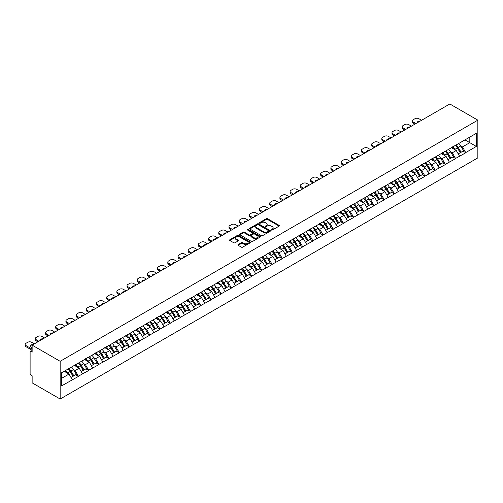 <?xml version="1.0" encoding="UTF-8"?>
<svg xmlns="http://www.w3.org/2000/svg" width="503" height="503" viewBox="0 0 503 503"><rect width="100%" height="100%" fill="white"/><g stroke="black" fill="none" stroke-linecap="round" stroke-linejoin="round"><path stroke-width="0.75" d="M271.406 230.053A0.635 0.365 0 0 0 272.305 230.053L279.121 226.117A0.905 0.522 0 0 0 279.385 225.746A0.905 0.522 0 0 0 279.121 225.375L267.577 218.711A0.905 0.522 0 0 0 266.294 218.711L259.479 222.647A0.635 0.365 0 0 0 260.378 223.162L261.258 222.653A2.905 1.672 0 0 1 265.364 222.653L266.326 223.213A2.905 1.672 0 0 1 267.175 224.395A2.905 1.672 0 0 1 266.326 225.583L265.446 226.092A0.635 0.365 0 0 0 266.345 226.608L267.225 226.099A2.905 1.672 0 0 1 271.324 226.099L272.286 226.652A2.905 1.672 0 0 1 273.142 227.84A2.905 1.672 0 0 1 272.286 229.022L271.406 229.531A0.635 0.365 0 0 0 271.406 230.053L271.406 229.531M238.145 244.552A0.905 0.522 0 0 0 237.881 244.923A0.905 0.522 0 0 0 238.145 245.294L241.383 247.162A0.905 0.522 0 0 0 242.666 247.162L250.23 242.792A0.905 0.522 0 0 0 250.494 242.427A0.905 0.522 0 0 0 250.23 242.056L238.692 235.391A0.905 0.522 0 0 0 237.41 235.391L229.84 239.761A0.905 0.522 0 0 0 229.575 240.132A0.905 0.522 0 0 0 229.84 240.497L233.75 242.76A0.905 0.522 0 0 0 235.033 242.76L238.271 240.887A0.905 0.522 0 0 0 238.541 240.516A0.905 0.522 0 0 0 238.271 240.145L236.335 239.026A2.427 1.402 0 0 1 235.624 238.038A2.427 1.402 0 0 1 237.12 236.743A2.427 1.402 0 0 1 239.761 237.045L247.363 241.434A2.427 1.402 0 0 1 248.073 242.427A2.427 1.402 0 0 1 246.577 243.716A2.427 1.402 0 0 1 243.93 243.414L242.666 242.685A0.905 0.522 0 0 0 241.383 242.685L238.145 244.552L238.145 245.294M32.135 345.127L449.827 103.976L477.85 120.154L60.159 361.305L32.135 345.127L32.135 352.182L31.092 351.578A1.383 0.799 -120 0 0 30.4 351.509A1.383 0.799 -120 0 0 30.111 352.144L30.111 373.49A1.383 0.799 -120 0 0 31.092 375.188L32.135 375.791L32.135 382.846L60.159 399.024L60.159 361.305M261.327 235.649A0.905 0.522 0 0 0 262.61 235.649L270.174 231.279A0.905 0.522 0 0 0 270.438 230.908A0.905 0.522 0 0 0 270.174 230.544L258.63 223.879A0.905 0.522 0 0 0 257.347 223.879L249.784 228.249A0.905 0.522 0 0 0 249.519 228.614A0.905 0.522 0 0 0 249.784 228.984L261.327 235.649M247.822 230.185A0.635 0.365 0 0 1 248.469 230.28L248.469 229.525L260.202 236.297A0.905 0.522 0 0 1 260.466 236.668A0.905 0.522 0 0 1 260.202 237.039L252.638 241.409A0.905 0.522 0 0 1 251.355 241.409L239.812 234.744L239.812 234.002A0.905 0.522 0 0 0 239.547 234.373A0.905 0.522 0 0 0 239.812 234.744M239.812 234.002L243.05 232.135A0.905 0.522 0 0 1 244.332 232.135L249.01 234.838A0.905 0.522 0 0 0 250.293 234.838L252.443 233.593A0.905 0.522 0 0 0 252.707 233.222A0.905 0.522 0 0 0 252.443 232.858L247.57 230.041A0.635 0.365 0 0 1 248.469 229.525M60.159 399.024L477.85 157.873L477.85 120.154M68.175 368.976A6.187 3.571 -120 0 1 70.294 371.453L73.18 376.219L75.695 374.766L78.481 376.376L75.217 370.491L73.407 369.447M78.481 376.376L61.662 385.858L61.662 372.736L476.347 133.32L476.347 146.442L465.734 152.572L462.464 146.914L460.654 145.87M455.422 145.398A6.187 3.571 -120 0 1 457.541 147.876L460.427 152.642L462.942 151.189L465.734 152.572M465.734 152.799L455.542 158.458L452.272 152.799L450.468 151.755M445.23 151.284A6.187 3.571 -120 0 1 447.349 153.761L450.235 158.527L452.75 157.074L455.542 158.458M455.542 158.684L445.35 164.343L442.087 158.684L440.276 157.64M435.038 157.169A6.187 3.571 -120 0 1 437.164 159.646L440.043 164.406L442.558 162.953L445.35 164.343M445.35 164.569L435.158 170.221L431.895 164.569L430.084 163.519M424.853 163.047A6.187 3.571 -120 0 1 426.972 165.531L429.858 170.291L432.373 168.838L435.158 170.221M435.158 170.448L424.972 176.107L421.703 170.448L419.892 169.404M414.661 168.933A6.187 3.571 -120 0 1 416.78 171.41L419.665 176.176L422.18 174.723L424.972 176.107M424.972 176.333L414.78 181.992L411.511 176.333L409.7 175.289M404.469 174.818A6.187 3.571 -120 0 1 406.587 177.295L409.473 182.061L411.988 180.608L414.78 181.992M414.78 182.218L404.588 187.877L401.319 182.218L399.514 181.174M394.277 180.703A6.187 3.571 -120 0 1 396.395 183.18L399.281 187.94L401.796 186.487L404.588 187.877M404.588 188.103L394.396 193.756L391.133 188.103L389.322 187.053M384.091 186.588A6.187 3.571 -120 0 1 386.21 189.065L389.089 193.825L391.604 192.372L394.396 193.756M394.396 193.982L384.204 199.641L380.941 193.982L379.13 192.938M373.899 192.467A6.187 3.571 -120 0 1 376.018 194.944L378.904 199.71L381.419 198.257L384.204 199.641M384.204 199.867L374.018 205.526L370.749 199.867L368.938 198.823M363.707 198.352A6.187 3.571 -120 0 1 365.826 200.829L368.712 205.595L371.227 204.143L374.018 205.526M374.018 205.752L363.826 211.411L360.557 205.752L358.746 204.708M353.515 204.237A6.187 3.571 -120 0 1 355.634 206.714L358.52 211.474L361.035 210.021L363.826 211.411M363.826 211.637L353.634 217.29L350.365 211.637L348.56 210.587M343.323 210.122A6.187 3.571 -120 0 1 345.442 212.599L348.328 217.359L350.843 215.906L353.634 217.29M353.634 217.516L343.442 223.175L340.179 217.516L338.368 216.472M333.137 216.001A6.187 3.571 -120 0 1 335.256 218.478L338.135 223.244L340.65 221.792L343.442 223.175M343.442 223.401L333.25 229.06L329.987 223.401L328.176 222.357M322.945 221.886A6.187 3.571 -120 0 1 325.064 224.363L327.95 229.129L330.465 227.677L333.25 229.06M333.25 229.286L323.064 234.945L319.795 229.286L317.984 228.243M312.753 227.771A6.187 3.571 -120 0 1 314.872 230.248L317.758 235.008L320.273 233.555L323.064 234.945M323.064 235.171L312.872 240.824L309.603 235.171L307.792 234.128M302.561 233.656A6.187 3.571 -120 0 1 304.68 236.133L307.566 240.893L310.081 239.441L312.872 240.824M312.872 241.05L302.68 246.709L299.411 241.05L297.606 240.006M292.369 239.535A6.187 3.571 -120 0 1 294.488 242.012L297.374 246.778L299.889 245.326L302.68 246.709M302.68 246.935L292.488 252.594L289.225 246.935L287.414 245.892M282.183 245.42A6.187 3.571 -120 0 1 284.302 247.897L287.182 252.663L289.697 251.211L292.488 252.594M292.488 252.82L282.296 258.479L279.033 252.82L277.222 251.777M271.991 251.305A6.187 3.571 -120 0 1 274.11 253.782L276.996 258.542L279.511 257.09L282.296 258.479M282.296 258.705L272.11 264.358L268.841 258.705L267.03 257.662M261.799 257.19A6.187 3.571 -120 0 1 263.918 259.667L266.804 264.427L269.319 262.975L272.11 264.358M272.11 264.584L261.918 270.243L258.649 264.584L256.838 263.541M251.607 263.069A6.187 3.571 -120 0 1 253.726 265.546L256.612 270.312L259.127 268.86L261.918 270.243M261.918 270.469L251.726 276.128L248.457 270.469L246.652 269.426M241.415 268.954A6.187 3.571 -120 0 1 243.534 271.431L246.42 276.197L248.935 274.745L251.726 276.128M251.726 276.354L241.534 282.013L238.271 276.354L236.46 275.311M231.229 274.839A6.187 3.571 -120 0 1 233.348 277.316L236.228 282.076L238.743 280.63L241.534 282.013M241.534 282.24L231.342 287.898L228.079 282.24L226.268 281.196M221.037 280.724A6.187 3.571 -120 0 1 223.156 283.202L226.042 287.961L228.557 286.509L231.342 287.898M231.342 288.125L221.157 293.777L217.887 288.125L216.076 287.075M210.845 286.603A6.187 3.571 -120 0 1 212.964 289.08L215.85 293.846L218.365 292.394L221.157 293.777M221.157 294.004L210.964 299.662L207.695 294.004L205.89 292.96M200.653 292.488A6.187 3.571 -120 0 1 202.772 294.965L205.658 299.731L208.173 298.279L210.964 299.662M210.964 299.889L200.772 305.547L197.509 299.889L195.698 298.845M190.461 298.373A6.187 3.571 -120 0 1 192.58 300.851L195.466 305.617L197.981 304.164L200.772 305.547M200.772 305.774L190.58 311.432L187.317 305.774L185.506 304.73M180.275 304.258A6.187 3.571 -120 0 1 182.394 306.736L185.274 311.495L187.789 310.043L190.58 311.432M190.58 311.659L180.388 317.311L177.125 311.659L175.314 310.609M170.083 310.137A6.187 3.571 -120 0 1 172.202 312.615L175.088 317.38L177.603 315.928L180.388 317.311M180.388 317.538L170.203 323.196L166.933 317.538L165.122 316.494M159.891 316.022A6.187 3.571 -120 0 1 162.01 318.5L164.896 323.266L167.411 321.813L170.203 323.196M170.203 323.423L160.011 329.081L156.741 323.423L154.937 322.379M149.699 321.907A6.187 3.571 -120 0 1 151.818 324.385L154.704 329.151L157.219 327.698L160.011 329.081M160.011 329.308L149.819 334.967L146.555 329.308L144.745 328.264M139.507 327.793A6.187 3.571 -120 0 1 141.626 330.27L144.512 335.029L147.027 333.577L149.819 334.967M149.819 335.193L139.627 340.845L136.363 335.193L134.553 334.143M129.321 333.671A6.187 3.571 -120 0 1 131.44 336.155L134.32 340.915L136.835 339.462L139.627 340.845M139.627 341.072L129.434 346.73L126.171 341.072L124.36 340.028M119.129 339.556A6.187 3.571 -120 0 1 121.248 342.034L124.134 346.8L126.649 345.347L129.434 346.73M129.434 346.957L119.249 352.616L115.979 346.957L114.168 345.913M108.937 345.442A6.187 3.571 -120 0 1 111.056 347.919L113.942 352.685L116.457 351.232L119.249 352.616M119.249 352.842L109.057 358.501L105.787 352.842L103.983 351.798M98.745 351.327A6.187 3.571 -120 0 1 100.864 353.804L103.75 358.564L106.265 357.111L109.057 358.501M109.057 358.727L98.865 364.379L95.601 358.727L93.791 357.677M88.553 357.212A6.187 3.571 -120 0 1 90.672 359.689L93.558 364.449L96.073 362.996L98.865 364.379M98.865 364.606L88.673 370.265L85.409 364.606L83.599 363.562M78.367 363.091A6.187 3.571 -120 0 1 80.486 365.568L83.366 370.334L85.881 368.881L88.673 370.265M88.673 370.491L78.481 376.15M75.022 364.794L78.481 363.021M75.217 370.491L79.204 368.19L74.174 365.285M82.467 373.848L79.204 368.19M85.214 358.916L88.673 357.143M85.409 364.606L89.396 362.305L84.359 359.406M92.659 367.963L89.396 362.305M95.4 353.031L98.865 351.257M95.601 358.727L99.581 356.426L94.551 353.521M102.851 362.078L99.581 356.426M105.592 347.145L109.057 345.372M105.787 352.842L109.773 350.541L104.743 347.636M113.043 356.199L109.773 350.541M115.784 341.26L119.249 339.487M115.979 346.957L119.966 344.656L114.936 341.751M123.229 350.314L119.966 344.656M125.976 335.382L129.434 333.608M126.171 341.072L130.158 338.77L125.128 335.872M133.421 344.429L130.158 338.77M136.168 329.496L139.627 327.723M136.363 335.193L140.35 332.892L135.313 329.987M143.613 338.544L140.35 332.892M146.354 323.611L149.819 321.838M146.555 329.308L150.535 327.007L145.505 324.102M153.805 332.665L150.535 327.007M156.546 317.726L160.011 315.953M156.741 323.423L160.727 321.121L155.697 318.217M163.997 326.78L160.727 321.121M166.738 311.847L170.203 310.074M166.933 317.538L170.919 315.236L165.889 312.332M174.183 320.895L170.919 315.236M176.93 305.962L180.388 304.189M177.125 311.659L181.111 309.358L176.081 306.453M184.375 315.01L181.111 309.358M187.122 300.077L190.58 298.304M187.317 305.774L191.297 303.472L186.267 300.568M194.567 309.131L191.297 303.472M197.308 294.192L200.772 292.419M197.509 299.889L201.489 297.587L196.459 294.683M204.759 303.246L201.489 297.587M207.5 288.307L210.964 286.54M207.695 294.004L211.681 291.702L206.651 288.797M214.951 297.361L211.681 291.702M217.692 282.428L221.157 280.655M217.887 288.125L221.873 285.823L216.843 282.919M225.137 291.476L221.873 285.823M227.884 276.543L231.342 274.77M228.079 282.24L232.065 279.938L227.035 277.034M235.329 285.597L232.065 279.938M238.076 270.658L241.534 268.885M238.271 276.354L242.251 274.053L237.221 271.148M245.521 279.712L242.251 274.053M248.262 264.773L251.726 263.006M248.457 270.469L252.443 268.168L247.413 265.263M255.713 273.827L252.443 268.168M258.454 258.894L261.918 257.121M258.649 264.584L262.635 262.289L257.605 259.385M265.905 267.942L262.635 262.289M268.646 253.009L272.11 251.236M268.841 258.705L272.827 256.404L267.797 253.499M276.09 262.063L272.827 256.404M278.838 247.124L282.296 245.351M279.033 252.82L283.019 250.519L277.989 247.614M286.282 256.178L283.019 250.519M289.03 241.239L292.488 239.466M289.225 246.935L293.205 244.634L288.175 241.729M296.474 250.293L293.205 244.634M299.216 235.36L302.68 233.587M299.411 241.05L303.397 238.755L298.367 235.85M306.667 244.408L303.397 238.755M309.408 229.475L312.872 227.702M309.603 235.171L313.589 232.87L308.559 229.965M316.859 238.529L313.589 232.87M319.6 223.59L323.064 221.817M319.795 229.286L323.781 226.985L318.751 224.08M327.044 232.644L323.781 226.985M329.792 217.705L333.25 215.932M329.987 223.401L333.973 221.1L328.943 218.195M337.236 226.759L333.973 221.1M339.978 211.826L343.442 210.053M340.179 217.516L344.159 215.215L339.129 212.316M347.428 220.874L344.159 215.215M350.17 205.941L353.634 204.168M350.365 211.637L354.351 209.336L349.321 206.431M357.62 214.995L354.351 209.336M360.362 200.056L363.826 198.283M360.557 205.752L364.543 203.451L359.513 200.546M367.812 209.11L364.543 203.451M370.554 194.171L374.018 192.398M370.749 199.867L374.735 197.566L369.705 194.661M377.998 203.225L374.735 197.566M380.746 188.292L384.204 186.519M380.941 193.982L384.927 191.681L379.897 188.782M388.19 197.339L384.927 191.681M390.932 182.407L394.396 180.634M391.133 188.103L395.113 185.802L390.083 182.897M398.382 191.454L395.113 185.802M401.124 176.522L404.588 174.748M401.319 182.218L405.305 179.917L400.275 177.012M408.574 185.576L405.305 179.917M411.316 170.636L414.78 168.863M411.511 176.333L415.497 174.032L410.467 171.127M418.76 179.69L415.497 174.032M421.508 164.758L424.972 162.985M421.703 170.448L425.689 168.147L420.659 165.248M428.952 173.805L425.689 168.147M431.7 158.873L435.158 157.099M431.895 164.569L435.881 162.268L430.851 159.363M439.144 167.92L435.881 162.268M441.885 152.987L445.35 151.214M442.087 158.684L446.067 156.383L441.037 153.478M449.336 162.041L446.067 156.383M452.078 147.102L455.542 145.329M452.272 152.799L456.259 150.498L451.229 147.593M459.528 156.156L456.259 150.498M462.27 141.224L465.734 139.45M462.464 146.914L469.815 142.67L469.815 137.093L476.347 133.32M464.979 139.884L476.347 146.442M61.662 378.319L69.012 374.075L64.177 371.283M72.275 379.734L69.012 374.075M457.397 147.989L457.724 148.178M447.211 153.874L447.532 154.056M437.019 159.753L437.34 159.941M426.827 165.638L427.148 165.827M416.635 171.523L416.962 171.712M406.443 177.408L406.77 177.59M396.257 183.287L396.578 183.476M386.065 189.172L386.386 189.361M375.873 195.057L376.194 195.246M365.681 200.942L366.008 201.125M355.489 206.821L355.816 207.01M345.303 212.706L345.624 212.895M335.111 218.591L335.432 218.78M324.919 224.476L325.24 224.659M314.727 230.355L315.054 230.544M304.535 236.24L304.862 236.429M294.349 242.125L294.67 242.314M284.157 248.01L284.478 248.193M273.965 253.896L274.286 254.078M263.773 259.774L264.1 259.963M253.581 265.659L253.908 265.848M243.395 271.545L243.716 271.727M233.203 277.43L233.524 277.612M223.011 283.308L223.332 283.497M212.819 289.194L213.146 289.382M202.627 295.079L202.954 295.267M192.442 300.964L192.762 301.146M182.249 306.843L182.57 307.031M172.057 312.728L172.378 312.916M161.865 318.613L162.192 318.801M151.673 324.498L152 324.68M141.488 330.377L141.808 330.565M131.296 336.262L131.616 336.45M121.104 342.147L121.424 342.336M110.912 348.032L111.238 348.214M100.719 353.911L101.046 354.099M90.534 359.796L90.854 359.985M80.342 365.681L80.662 365.87M70.15 371.566L70.47 371.748M271.664 230.141L272.286 229.777A2.905 1.672 0 0 0 273.142 228.595L273.142 227.84M267.175 224.395L267.175 225.149A2.905 1.672 0 0 1 266.326 226.337L265.697 226.696M279.108 226.124L267.577 219.465A0.905 0.522 0 0 0 266.294 219.465L259.737 223.257M270.174 230.544L270.174 231.279L258.63 224.634A0.905 0.522 0 0 0 257.347 224.634L249.796 228.991M268.571 231.173A0.635 0.365 0 0 0 268.571 230.651L258.441 224.803A0.635 0.365 0 0 0 257.542 224.803L256.612 225.338A2.905 1.672 0 0 0 255.763 226.526A2.905 1.672 0 0 0 256.612 227.708L263.534 231.707A2.905 1.672 0 0 0 267.64 231.707L268.571 231.173L268.571 231.927A0.635 0.365 0 0 0 268.759 231.663L268.759 230.908M255.763 226.526L255.763 227.281A2.905 1.672 0 0 0 256.612 228.463L256.612 227.708M268.571 231.927L267.64 232.461A2.905 1.672 0 0 1 263.534 232.461L256.612 228.463M239.824 234.75L243.05 232.889L243.05 232.135M252.707 233.222L252.707 233.977A0.905 0.522 0 0 1 252.443 234.348L250.293 235.593A0.905 0.522 0 0 1 249.01 235.593L244.332 232.889A0.905 0.522 0 0 0 243.05 232.889M248.469 230.28L260.189 237.045M253.87 237.642A2.427 1.402 0 0 0 256.511 237.944A2.427 1.402 0 0 0 258.014 236.649A2.427 1.402 0 0 0 257.303 235.662L254.625 234.115A0.905 0.522 0 0 0 253.342 234.115L251.192 235.354A0.905 0.522 0 0 0 250.928 235.725A0.905 0.522 0 0 0 251.192 236.096L253.87 237.642L253.87 238.397A2.427 1.402 0 0 0 256.511 238.699A2.427 1.402 0 0 0 258.014 237.403L258.014 236.649M250.928 235.725L250.928 236.479A0.905 0.522 0 0 0 251.192 236.85L251.192 236.096M253.87 238.397L251.192 236.85M248.073 242.427L248.073 243.182A2.427 1.402 0 0 1 246.577 244.471A2.427 1.402 0 0 1 243.93 244.169L242.666 243.439A0.905 0.522 0 0 0 241.383 243.439L238.158 245.301M235.624 238.038L235.624 238.793A2.427 1.402 0 0 0 236.335 239.78L236.335 239.026M238.259 240.893L236.335 239.78M250.217 242.804L238.692 236.146A0.905 0.522 0 0 0 237.41 236.146L229.852 240.509L229.84 239.761M421.602 120.267L418.892 118.702A2.773 1.597 0 0 0 414.975 118.702L413.208 119.72A2.773 1.597 0 0 0 412.397 120.852A2.773 1.597 0 0 0 413.208 121.984L413.208 123.116L414.944 124.115M413.208 123.116A2.773 1.597 180 0 1 412.397 121.984L412.397 120.852M413.208 121.984L415.924 123.549M417.446 122.669A2.169 1.251 180 0 1 417.377 122.361A2.169 1.251 180 0 1 420.08 121.148M458.736 143.487A7.576 4.376 60 0 1 460.723 145.983L458.208 147.436A7.576 4.376 -120 0 0 456.221 144.939M458.208 147.436L461.094 152.195L463.609 150.743L460.723 145.983M460.427 152.642L461.094 152.195M462.942 151.189L463.609 150.743M451.895 147.209A6.187 3.571 60 0 1 453.599 148.963M452.857 146.882A7.576 4.376 60 0 1 454.844 149.378L455.127 149.844M458.227 153.912L460.245 152.686L457.359 147.926A7.576 4.376 -120 0 0 455.372 145.43M460.245 152.686L458.202 153.868M411.416 126.152L408.7 124.587A2.773 1.597 0 0 0 404.783 124.587L403.022 125.605A2.773 1.597 0 0 0 402.205 126.737A2.773 1.597 0 0 0 403.022 127.869L403.022 129.001L404.752 130M403.022 129.001A2.773 1.597 180 0 1 402.205 127.869L402.205 126.737M403.022 127.869L405.732 129.434M407.254 128.554A2.169 1.251 180 0 1 407.185 128.246A2.169 1.251 180 0 1 409.895 127.033M448.55 149.366A7.576 4.376 60 0 1 450.531 151.868L448.016 153.314A7.576 4.376 -120 0 0 446.035 150.818M448.016 153.314L450.902 158.08L453.417 156.628L450.531 151.868M450.235 158.527L450.902 158.08M452.75 157.074L453.417 156.628M441.703 153.094A6.187 3.571 60 0 1 443.407 154.849M442.671 152.761A7.576 4.376 60 0 1 444.652 155.257L444.941 155.729M448.041 159.791L450.053 158.571L447.167 153.805A7.576 4.376 -120 0 0 445.186 151.309M450.053 158.571L448.016 159.747M401.224 132.037L398.514 130.472A2.773 1.597 0 0 0 394.591 130.472L392.83 131.49A2.773 1.597 0 0 0 392.019 132.622A2.773 1.597 0 0 0 392.83 133.754L392.83 134.886L394.559 135.885M392.83 134.886A2.773 1.597 180 0 1 392.019 133.754L392.019 132.622M392.83 133.754L395.54 135.32M397.062 134.439A2.169 1.251 180 0 1 396.993 134.131A2.169 1.251 180 0 1 399.703 132.918M438.358 155.251A7.576 4.376 60 0 1 440.345 157.747L437.83 159.2A7.576 4.376 -120 0 0 435.843 156.703M437.83 159.2L440.71 163.965L443.225 162.513L440.345 157.747M440.043 164.406L440.71 163.965M442.558 162.953L443.225 162.513M431.511 158.979A6.187 3.571 60 0 1 433.221 160.727M432.479 158.646A7.576 4.376 60 0 1 434.466 161.142L434.749 161.614M437.849 165.676L439.861 164.456L436.981 159.69A7.576 4.376 -120 0 0 434.994 157.194M439.861 164.456L437.824 165.632M391.032 137.923L388.322 136.357A2.773 1.597 0 0 0 384.405 136.357L382.638 137.376A2.773 1.597 0 0 0 381.827 138.507A2.773 1.597 0 0 0 382.638 139.639L382.638 140.771L384.367 141.764M382.638 140.771A2.773 1.597 180 0 1 381.827 139.639L381.827 138.507M382.638 139.639L385.348 141.205M386.87 140.324A2.169 1.251 180 0 1 386.801 140.016A2.169 1.251 180 0 1 389.511 138.797M428.166 161.136A7.576 4.376 60 0 1 430.153 163.632L427.638 165.085A7.576 4.376 -120 0 0 425.651 162.588M427.638 165.085L430.524 169.851L433.039 168.398L430.153 163.632M429.858 170.291L430.524 169.851M432.373 168.838L433.039 168.398M421.319 164.865A6.187 3.571 60 0 1 423.029 166.612M422.287 164.531A7.576 4.376 60 0 1 424.274 167.027L424.557 167.499M427.657 171.561L429.675 170.341L426.789 165.575A7.576 4.376 -120 0 0 424.802 163.079M429.675 170.341L427.632 171.517M380.84 143.801L378.13 142.236A2.773 1.597 0 0 0 374.213 142.236L372.446 143.254A2.773 1.597 0 0 0 371.635 144.386A2.773 1.597 0 0 0 372.446 145.518L372.446 146.65L374.175 147.649M372.446 146.65A2.773 1.597 180 0 1 371.635 145.518L371.635 144.386M372.446 145.518L375.156 147.083M376.678 146.21A2.169 1.251 180 0 1 376.615 145.895A2.169 1.251 180 0 1 379.319 144.682M417.974 167.021A7.576 4.376 60 0 1 419.961 169.517L417.446 170.97A7.576 4.376 -120 0 0 415.459 168.474M417.446 170.97L420.332 175.729L422.847 174.277L419.961 169.517M419.665 176.176L420.332 175.729M422.18 174.723L422.847 174.277M411.127 170.743A6.187 3.571 60 0 1 412.837 172.498M412.095 170.416A7.576 4.376 60 0 1 414.082 172.913L414.365 173.378M417.465 177.446L419.483 176.22L416.597 171.46A7.576 4.376 -120 0 0 414.61 168.964M419.483 176.22L417.44 177.402M370.648 149.687L367.938 148.121A2.773 1.597 0 0 0 364.021 148.121L362.254 149.139A2.773 1.597 0 0 0 361.443 150.271A2.773 1.597 0 0 0 362.254 151.403L362.254 152.535L363.99 153.534M362.254 152.535A2.773 1.597 180 0 1 361.443 151.403L361.443 150.271M362.254 151.403L364.971 152.969M366.492 152.088A2.169 1.251 180 0 1 366.423 151.78A2.169 1.251 180 0 1 369.127 150.567M407.782 172.906A7.576 4.376 60 0 1 409.769 175.402L407.254 176.855A7.576 4.376 -120 0 0 405.267 174.352M407.254 176.855L410.14 181.614L412.655 180.162L409.769 175.402M409.473 182.061L410.14 181.614M411.988 180.608L412.655 180.162M400.941 176.628A6.187 3.571 60 0 1 402.645 178.383M401.903 176.295A7.576 4.376 60 0 1 403.89 178.791L404.173 179.263M407.273 183.325L409.291 182.105L406.405 177.345A7.576 4.376 -120 0 0 404.418 174.843M409.291 182.105L407.248 183.281M360.462 155.572L357.746 154.006A2.773 1.597 0 0 0 353.829 154.006L352.069 155.025A2.773 1.597 0 0 0 351.251 156.156A2.773 1.597 0 0 0 352.069 157.288L352.069 158.42L353.798 159.42M352.069 158.42A2.773 1.597 180 0 1 351.251 157.288L351.251 156.156M352.069 157.288L354.778 158.854M356.3 157.973A2.169 1.251 180 0 1 356.231 157.665A2.169 1.251 180 0 1 358.941 156.452M397.596 178.785A7.576 4.376 60 0 1 399.577 181.281L397.062 182.734A7.576 4.376 -120 0 0 395.081 180.237M397.062 182.734L399.948 187.5L402.463 186.047L399.577 181.281M399.281 187.94L399.948 187.5M401.796 186.487L402.463 186.047M390.749 182.514A6.187 3.571 60 0 1 392.453 184.261M391.718 182.18A7.576 4.376 60 0 1 393.698 184.676L393.987 185.148M397.087 189.21L399.099 187.99L396.213 183.224A7.576 4.376 -120 0 0 394.233 180.728M399.099 187.99L397.062 189.166M350.27 161.457L347.56 159.891A2.773 1.597 0 0 0 343.637 159.891L341.877 160.91A2.773 1.597 0 0 0 341.065 162.041A2.773 1.597 0 0 0 341.877 163.173L341.877 164.305L343.606 165.305M341.877 164.305A2.773 1.597 180 0 1 341.065 163.173L341.065 162.041M341.877 163.173L344.586 164.739M346.108 163.859A2.169 1.251 180 0 1 346.039 163.55A2.169 1.251 180 0 1 348.749 162.331M387.404 184.67A7.576 4.376 60 0 1 389.391 187.166L386.876 188.619A7.576 4.376 -120 0 0 384.889 186.123M386.876 188.619L389.756 193.385L392.271 191.932L389.391 187.166M389.089 193.825L389.756 193.385M391.604 192.372L392.271 191.932M380.557 188.399A6.187 3.571 60 0 1 382.267 190.147M381.525 188.065A7.576 4.376 60 0 1 383.512 190.562L383.795 191.033M386.895 195.095L388.907 193.875L386.027 189.109A7.576 4.376 -120 0 0 384.041 186.613M388.907 193.875L386.87 195.051M340.078 167.336L337.368 165.776A2.773 1.597 0 0 0 333.451 165.776L331.684 166.789A2.773 1.597 0 0 0 330.873 167.92A2.773 1.597 0 0 0 331.684 169.052L331.684 170.184L333.414 171.183M331.684 170.184A2.773 1.597 180 0 1 330.873 169.052L330.873 167.92M331.684 169.052L334.394 170.618M335.916 169.744A2.169 1.251 180 0 1 335.853 169.429A2.169 1.251 180 0 1 338.557 168.216M377.212 190.555A7.576 4.376 60 0 1 379.199 193.051L376.684 194.504A7.576 4.376 -120 0 0 374.697 192.008M376.684 194.504L379.57 199.263L382.085 197.811L379.199 193.051M378.904 199.71L379.57 199.263M381.419 198.257L382.085 197.811M370.365 194.277A6.187 3.571 60 0 1 372.075 196.032M371.333 193.951A7.576 4.376 60 0 1 373.32 196.447L373.603 196.912M376.703 200.98L378.721 199.754L375.835 194.994A7.576 4.376 -120 0 0 373.848 192.498M378.721 199.754L376.678 200.936M329.886 173.221L327.176 171.655A2.773 1.597 0 0 0 323.259 171.655L321.492 172.674A2.773 1.597 0 0 0 320.681 173.805A2.773 1.597 0 0 0 321.492 174.937L321.492 176.069L323.222 177.069M321.492 176.069A2.773 1.597 180 0 1 320.681 174.937L320.681 173.805M321.492 174.937L324.202 176.503M325.724 175.622A2.169 1.251 180 0 1 325.661 175.314A2.169 1.251 180 0 1 328.365 174.101M367.02 196.44A7.576 4.376 60 0 1 369.007 198.936L366.492 200.389A7.576 4.376 -120 0 0 364.505 197.886M366.492 200.389L369.378 205.149L371.893 203.696L369.007 198.936M368.712 205.595L369.378 205.149M371.227 204.143L371.893 203.696M360.173 200.163A6.187 3.571 60 0 1 361.883 201.917M361.141 199.829A7.576 4.376 60 0 1 363.128 202.325L363.411 202.797M366.511 206.859L368.529 205.639L365.643 200.879A7.576 4.376 -120 0 0 363.656 198.377M368.529 205.639L366.486 206.815M319.694 179.106L316.984 177.54A2.773 1.597 0 0 0 313.067 177.54L311.3 178.559A2.773 1.597 0 0 0 310.489 179.69A2.773 1.597 0 0 0 311.3 180.822L311.3 181.954L313.036 182.954M311.3 181.954A2.773 1.597 180 0 1 310.489 180.822L310.489 179.69M311.3 180.822L314.017 182.388M315.538 181.508A2.169 1.251 180 0 1 315.469 181.199A2.169 1.251 180 0 1 318.173 179.986M356.834 202.319A7.576 4.376 60 0 1 358.815 204.815L356.3 206.268A7.576 4.376 -120 0 0 354.319 203.772M356.3 206.268L359.186 211.034L361.701 209.581L358.815 204.815M358.52 211.474L359.186 211.034M361.035 210.021L361.701 209.581M349.987 206.048A6.187 3.571 60 0 1 351.691 207.802M350.949 205.714A7.576 4.376 60 0 1 352.936 208.211L353.219 208.682M356.319 212.744L358.337 211.524L355.451 206.758A7.576 4.376 -120 0 0 353.464 204.262M358.337 211.524L356.294 212.7M309.508 184.991L306.799 183.425A2.773 1.597 0 0 0 302.875 183.425L301.115 184.444A2.773 1.597 0 0 0 300.304 185.576A2.773 1.597 0 0 0 301.115 186.707L301.115 187.839L302.844 188.839M301.115 187.839A2.773 1.597 180 0 1 300.304 186.707L300.304 185.576M301.115 186.707L303.825 188.273M305.346 187.393A2.169 1.251 180 0 1 305.277 187.085A2.169 1.251 180 0 1 307.987 185.865M346.642 208.204A7.576 4.376 60 0 1 348.623 210.7L346.108 212.153A7.576 4.376 -120 0 0 344.127 209.657M346.108 212.153L348.994 216.919L351.509 215.466L348.623 210.7M348.328 217.359L348.994 216.919M350.843 215.906L351.509 215.466M339.795 211.933A6.187 3.571 60 0 1 341.499 213.681M340.764 211.6A7.576 4.376 60 0 1 342.744 214.096L343.033 214.567M346.133 218.629L348.145 217.409L345.259 212.643A7.576 4.376 -120 0 0 343.279 210.147M348.145 217.409L346.108 218.585M299.316 190.87L296.607 189.31A2.773 1.597 0 0 0 292.683 189.31L290.923 190.329A2.773 1.597 0 0 0 290.112 191.454A2.773 1.597 0 0 0 290.923 192.586L290.923 193.718L292.652 194.718M290.923 193.718A2.773 1.597 180 0 1 290.112 192.586L290.112 191.454M290.923 192.586L293.633 194.152M295.154 193.278A2.169 1.251 180 0 1 295.085 192.963A2.169 1.251 180 0 1 297.795 191.75M336.45 214.089A7.576 4.376 60 0 1 338.437 216.586L335.922 218.038A7.576 4.376 -120 0 0 333.935 215.542M335.922 218.038L338.802 222.798L341.317 221.345L338.437 216.586M338.135 223.244L338.802 222.798M340.65 221.792L341.317 221.345M329.603 217.812A6.187 3.571 60 0 1 331.314 219.566M330.572 217.485A7.576 4.376 60 0 1 332.558 219.981L332.841 220.446M335.941 224.514L337.953 223.288L335.073 218.528A7.576 4.376 -120 0 0 333.087 216.032M337.953 223.288L335.916 224.47M289.124 196.755L286.414 195.189A2.773 1.597 0 0 0 282.497 195.189L280.731 196.208A2.773 1.597 0 0 0 279.92 197.339A2.773 1.597 0 0 0 280.731 198.471L280.731 199.603L282.46 200.603M280.731 199.603A2.773 1.597 180 0 1 279.92 198.471L279.92 197.339M280.731 198.471L283.441 200.037M284.962 199.157A2.169 1.251 180 0 1 284.899 198.848A2.169 1.251 180 0 1 287.603 197.635M326.258 219.974A7.576 4.376 60 0 1 328.245 222.471L325.73 223.923A7.576 4.376 -120 0 0 323.743 221.427M325.73 223.923L328.616 228.683L331.131 227.23L328.245 222.471M327.95 229.129L328.616 228.683M330.465 227.677L331.131 227.23M319.411 223.697A6.187 3.571 60 0 1 321.121 225.451M320.38 223.363A7.576 4.376 60 0 1 322.366 225.866L322.649 226.331M325.749 230.393L327.767 229.173L324.881 224.413A7.576 4.376 -120 0 0 322.895 221.917M327.767 229.173L325.724 230.355M278.932 202.64L276.222 201.074A2.773 1.597 0 0 0 272.305 201.074L270.539 202.093A2.773 1.597 0 0 0 269.727 203.225A2.773 1.597 0 0 0 270.539 204.356L270.539 205.488L272.274 206.488M270.539 205.488A2.773 1.597 180 0 1 269.727 204.356L269.727 203.225M270.539 204.356L273.248 205.922M274.77 205.042A2.169 1.251 180 0 1 274.707 204.734A2.169 1.251 180 0 1 277.411 203.52M316.066 225.853A7.576 4.376 60 0 1 318.053 228.349L315.538 229.802A7.576 4.376 -120 0 0 313.551 227.306M315.538 229.802L318.424 234.568L320.939 233.115L318.053 228.349M317.758 235.008L318.424 234.568M320.273 233.555L320.939 233.115M309.219 229.582A6.187 3.571 60 0 1 310.929 231.336M310.188 229.249A7.576 4.376 60 0 1 312.174 231.745L312.457 232.216M315.557 236.278L317.575 235.058L314.689 230.292A7.576 4.376 -120 0 0 312.703 227.796M317.575 235.058L315.532 236.234M268.74 208.525L266.03 206.959A2.773 1.597 0 0 0 262.113 206.959L260.347 207.978A2.773 1.597 0 0 0 259.535 209.11A2.773 1.597 0 0 0 260.347 210.241L260.347 211.373L262.082 212.373M260.347 211.373A2.773 1.597 180 0 1 259.535 210.241L259.535 209.11M260.347 210.241L263.063 211.807M264.584 210.927A2.169 1.251 180 0 1 264.515 210.619A2.169 1.251 180 0 1 267.219 209.399M305.881 231.738A7.576 4.376 60 0 1 307.861 234.235L305.346 235.687A7.576 4.376 -120 0 0 303.366 233.191M305.346 235.687L308.232 240.453L310.747 239L307.861 234.235M307.566 240.893L308.232 240.453M310.081 239.441L310.747 239M299.034 235.467A6.187 3.571 60 0 1 300.737 237.215M299.995 235.134A7.576 4.376 60 0 1 301.982 237.63L302.265 238.101M305.365 242.163L307.383 240.943L304.497 236.177A7.576 4.376 -120 0 0 302.51 233.681M307.383 240.943L305.34 242.119M258.555 214.41L255.845 212.844A2.773 1.597 0 0 0 251.921 212.844L250.161 213.863A2.773 1.597 0 0 0 249.35 214.988A2.773 1.597 0 0 0 250.161 216.12L250.161 217.252L251.89 218.252M250.161 217.252A2.773 1.597 180 0 1 249.35 216.12L249.35 214.988M250.161 216.12L252.871 217.686M254.392 216.812A2.169 1.251 180 0 1 254.323 216.497A2.169 1.251 180 0 1 257.033 215.284M295.689 237.623A7.576 4.376 60 0 1 297.669 240.12L295.154 241.572A7.576 4.376 -120 0 0 293.174 239.076M295.154 241.572L298.04 246.332L300.555 244.879L297.669 240.12M297.374 246.778L298.04 246.332M299.889 245.326L300.555 244.879M288.841 241.352A6.187 3.571 60 0 1 290.545 243.1M289.81 241.019A7.576 4.376 60 0 1 291.79 243.515L292.08 243.98M295.179 248.048L297.191 246.822L294.305 242.062A7.576 4.376 -120 0 0 292.325 239.566M297.191 246.822L295.154 248.004M248.363 220.289L245.653 218.723A2.773 1.597 0 0 0 241.729 218.723L239.969 219.742A2.773 1.597 0 0 0 239.158 220.874A2.773 1.597 0 0 0 239.969 222.005L239.969 223.137L241.698 224.137M239.969 223.137A2.773 1.597 180 0 1 239.158 222.005L239.158 220.874M239.969 222.005L242.679 223.571M244.2 222.691A2.169 1.251 180 0 1 244.131 222.383A2.169 1.251 180 0 1 246.841 221.169M285.497 243.509A7.576 4.376 60 0 1 287.483 246.005L284.968 247.457A7.576 4.376 -120 0 0 282.982 244.961M284.968 247.457L287.848 252.217L290.369 250.764L287.483 246.005M287.182 252.663L287.848 252.217M289.697 251.211L290.369 250.764M278.649 247.231A6.187 3.571 60 0 1 280.36 248.985M279.618 246.898A7.576 4.376 60 0 1 281.605 249.4L281.887 249.865M284.987 253.927L286.999 252.707L284.12 247.948A7.576 4.376 -120 0 0 282.133 245.451M286.999 252.707L284.962 253.889M238.171 226.174L235.461 224.608A2.773 1.597 0 0 0 231.543 224.608L229.777 225.627A2.773 1.597 0 0 0 228.966 226.759A2.773 1.597 0 0 0 229.777 227.89L229.777 229.022L231.506 230.022M229.777 229.022A2.773 1.597 180 0 1 228.966 227.89L228.966 226.759M229.777 227.89L232.487 229.456M234.008 228.576A2.169 1.251 180 0 1 233.945 228.268A2.169 1.251 180 0 1 236.649 227.054M275.304 249.387A7.576 4.376 60 0 1 277.291 251.884L274.776 253.336A7.576 4.376 -120 0 0 272.789 250.84M274.776 253.336L277.662 258.102L280.177 256.649L277.291 251.884M276.996 258.542L277.662 258.102M279.511 257.09L280.177 256.649M268.457 253.116A6.187 3.571 60 0 1 270.168 254.87M269.426 252.783A7.576 4.376 60 0 1 271.413 255.279L271.695 255.75M274.795 259.812L276.813 258.592L273.928 253.826A7.576 4.376 -120 0 0 271.941 251.33M276.813 258.592L274.77 259.768M227.978 232.059L225.269 230.493A2.773 1.597 0 0 0 221.351 230.493L219.585 231.512A2.773 1.597 0 0 0 218.774 232.644A2.773 1.597 0 0 0 219.585 233.776L219.585 234.907L221.32 235.907M219.585 234.907A2.773 1.597 180 0 1 218.774 233.776L218.774 232.644M219.585 233.776L222.295 235.341M223.816 234.461A2.169 1.251 180 0 1 223.753 234.153A2.169 1.251 180 0 1 226.457 232.939M265.112 255.273A7.576 4.376 60 0 1 267.099 257.769L264.584 259.221A7.576 4.376 -120 0 0 262.597 256.725M264.584 259.221L267.47 263.987L269.985 262.535L267.099 257.769M266.804 264.427L267.47 263.987M269.319 262.975L269.985 262.535M258.265 259.001A6.187 3.571 60 0 1 259.976 260.749M259.234 258.668A7.576 4.376 60 0 1 261.22 261.164L261.503 261.635M264.603 265.697L266.621 264.477L263.735 259.711A7.576 4.376 -120 0 0 261.749 257.215M266.621 264.477L264.578 265.653M217.786 237.944L215.077 236.379A2.773 1.597 0 0 0 211.159 236.379L209.393 237.397A2.773 1.597 0 0 0 208.582 238.529A2.773 1.597 0 0 0 209.393 239.654L209.393 240.786L211.128 241.786M209.393 240.786A2.773 1.597 180 0 1 208.582 239.654L208.582 238.529M209.393 239.654L212.109 241.22M213.63 240.346A2.169 1.251 180 0 1 213.561 240.032A2.169 1.251 180 0 1 216.265 238.818M254.927 261.158A7.576 4.376 60 0 1 256.907 263.654L254.392 265.106A7.576 4.376 -120 0 0 252.412 262.61M254.392 265.106L257.278 269.866L259.793 268.42L256.907 263.654M256.612 270.312L257.278 269.866M259.127 268.86L259.793 268.42M248.08 264.886A6.187 3.571 60 0 1 249.784 266.634M249.042 264.553A7.576 4.376 60 0 1 251.028 267.049L251.311 267.521M254.411 271.582L256.429 270.356L253.543 265.597A7.576 4.376 -120 0 0 251.557 263.1M256.429 270.356L254.386 271.538M207.601 243.823L204.891 242.257A2.773 1.597 0 0 0 200.967 242.257L199.207 243.276A2.773 1.597 0 0 0 198.396 244.408A2.773 1.597 0 0 0 199.207 245.539L199.207 246.671L200.936 247.671M199.207 246.671A2.773 1.597 180 0 1 198.396 245.539L198.396 244.408M199.207 245.539L201.917 247.105M203.438 246.225A2.169 1.251 180 0 1 203.369 245.917A2.169 1.251 180 0 1 206.079 244.703M244.735 267.043A7.576 4.376 60 0 1 246.721 269.539L244.207 270.991A7.576 4.376 -120 0 0 242.22 268.495M244.207 270.991L247.086 275.751L249.601 274.298L246.721 269.539M246.42 276.197L247.086 275.751M248.935 274.745L249.601 274.298M237.888 270.765A6.187 3.571 60 0 1 239.591 272.519M238.856 270.438A7.576 4.376 60 0 1 240.836 272.934L241.126 273.399M244.225 277.467L246.237 276.241L243.351 271.482A7.576 4.376 -120 0 0 241.371 268.986M246.237 276.241L244.2 277.423M197.409 249.708L194.699 248.142A2.773 1.597 0 0 0 190.775 248.142L189.015 249.161A2.773 1.597 0 0 0 188.204 250.293A2.773 1.597 0 0 0 189.015 251.425L189.015 252.556L190.744 253.556M189.015 252.556A2.773 1.597 180 0 1 188.204 251.425L188.204 250.293M189.015 251.425L191.725 252.99M193.246 252.11A2.169 1.251 180 0 1 193.177 251.802A2.169 1.251 180 0 1 195.887 250.588M234.543 272.922A7.576 4.376 60 0 1 236.529 275.418L234.014 276.87A7.576 4.376 -120 0 0 232.028 274.374M234.014 276.87L236.9 281.636L239.415 280.184L236.529 275.418M236.228 282.076L236.9 281.636M238.743 280.63L239.415 280.184M227.696 276.65A6.187 3.571 60 0 1 229.406 278.404M228.664 276.317A7.576 4.376 60 0 1 230.651 278.813L230.934 279.284M234.033 283.346L236.045 282.126L233.166 277.36A7.576 4.376 -120 0 0 231.179 274.864M236.045 282.126L234.008 283.302M187.217 255.593L184.507 254.028A2.773 1.597 0 0 0 180.59 254.028L178.823 255.046A2.773 1.597 0 0 0 178.012 256.178A2.773 1.597 0 0 0 178.823 257.31L178.823 258.441L180.552 259.441M178.823 258.441A2.773 1.597 180 0 1 178.012 257.31L178.012 256.178M178.823 257.31L181.533 258.875M183.054 257.995A2.169 1.251 180 0 1 182.991 257.687A2.169 1.251 180 0 1 185.695 256.473M224.351 278.807A7.576 4.376 60 0 1 226.337 281.303L223.822 282.755A7.576 4.376 -120 0 0 221.836 280.259M223.822 282.755L226.708 287.521L229.223 286.069L226.337 281.303M226.042 287.961L226.708 287.521M228.557 286.509L229.223 286.069M217.503 282.535A6.187 3.571 60 0 1 219.214 284.283M218.472 282.202A7.576 4.376 60 0 1 220.459 284.698L220.742 285.17M223.841 289.231L225.86 288.012L222.974 283.246A7.576 4.376 -120 0 0 220.987 280.749M225.86 288.012L223.816 289.187M177.025 261.478L174.315 259.913A2.773 1.597 0 0 0 170.398 259.913L168.631 260.931A2.773 1.597 0 0 0 167.82 262.063A2.773 1.597 0 0 0 168.631 263.195L168.631 264.32L170.366 265.32M168.631 264.32A2.773 1.597 180 0 1 167.82 263.195L167.82 262.063M168.631 263.195L171.341 264.754M172.862 263.88A2.169 1.251 180 0 1 172.799 263.572A2.169 1.251 180 0 1 175.503 262.352M214.159 284.692A7.576 4.376 60 0 1 216.145 287.188L213.63 288.64A7.576 4.376 -120 0 0 211.644 286.144M213.63 288.64L216.516 293.4L219.031 291.954L216.145 287.188M215.85 293.846L216.516 293.4M218.365 292.394L219.031 291.954M207.311 288.42A6.187 3.571 60 0 1 209.022 290.168M208.28 288.087A7.576 4.376 60 0 1 210.267 290.583L210.55 291.055M213.649 295.116L215.668 293.89L212.782 289.131A7.576 4.376 -120 0 0 210.795 286.635M215.668 293.89L213.624 295.072M166.839 267.357L164.123 265.791A2.773 1.597 0 0 0 160.206 265.791L158.439 266.81A2.773 1.597 0 0 0 157.628 267.942A2.773 1.597 0 0 0 158.439 269.074L158.439 270.205L160.174 271.205M158.439 270.205A2.773 1.597 180 0 1 157.628 269.074L157.628 267.942M158.439 269.074L161.155 270.639M162.676 269.759A2.169 1.251 180 0 1 162.607 269.451A2.169 1.251 180 0 1 165.311 268.237M203.973 290.577A7.576 4.376 60 0 1 205.953 293.073L203.438 294.525A7.576 4.376 -120 0 0 201.458 292.029M203.438 294.525L206.324 299.285L208.839 297.833L205.953 293.073M205.658 299.731L206.324 299.285M208.173 298.279L208.839 297.833M197.126 294.299A6.187 3.571 60 0 1 198.83 296.053M198.088 293.972A7.576 4.376 60 0 1 200.075 296.468L200.357 296.933M203.457 301.001L205.476 299.775L202.59 295.016A7.576 4.376 -120 0 0 200.603 292.52M205.476 299.775L203.432 300.957M156.647 273.242L153.937 271.677A2.773 1.597 0 0 0 150.013 271.677L148.253 272.695A2.773 1.597 0 0 0 147.442 273.827A2.773 1.597 0 0 0 148.253 274.959L148.253 276.09L149.982 277.09M148.253 276.09A2.773 1.597 180 0 1 147.442 274.959L147.442 273.827M148.253 274.959L150.963 276.524M152.484 275.644A2.169 1.251 180 0 1 152.415 275.336A2.169 1.251 180 0 1 155.125 274.122M193.781 296.456A7.576 4.376 60 0 1 195.768 298.958L193.253 300.404A7.576 4.376 -120 0 0 191.266 297.908M193.253 300.404L196.132 305.17L198.647 303.718L195.768 298.958M195.466 305.617L196.132 305.17M197.981 304.164L198.647 303.718M186.934 300.184A6.187 3.571 60 0 1 188.638 301.938M187.902 299.851A7.576 4.376 60 0 1 189.883 302.347L190.172 302.819M193.271 306.88L195.283 305.661L192.398 300.895A7.576 4.376 -120 0 0 190.417 298.398M195.283 305.661L193.246 306.836M146.455 279.127L143.745 277.562A2.773 1.597 0 0 0 139.821 277.562L138.061 278.58A2.773 1.597 0 0 0 137.25 279.712A2.773 1.597 0 0 0 138.061 280.844L138.061 281.976L139.79 282.975M138.061 281.976A2.773 1.597 180 0 1 137.25 280.844L137.25 279.712M138.061 280.844L140.771 282.409M142.292 281.529A2.169 1.251 180 0 1 142.223 281.221A2.169 1.251 180 0 1 144.933 280.008M183.589 302.341A7.576 4.376 60 0 1 185.576 304.837L183.061 306.289A7.576 4.376 -120 0 0 181.074 303.793M183.061 306.289L185.947 311.055L188.462 309.603L185.576 304.837M185.274 311.495L185.947 311.055M187.789 310.043L188.462 309.603M176.742 306.069A6.187 3.571 60 0 1 178.452 307.817M177.71 305.736A7.576 4.376 60 0 1 179.697 308.232L179.98 308.704M183.079 312.765L185.091 311.546L182.212 306.78A7.576 4.376 -120 0 0 180.225 304.284M185.091 311.546L183.054 312.721M136.263 285.012L133.553 283.447A2.773 1.597 0 0 0 129.636 283.447L127.869 284.465A2.773 1.597 0 0 0 127.058 285.597A2.773 1.597 0 0 0 127.869 286.729L127.869 287.861L129.598 288.854M127.869 287.861A2.773 1.597 180 0 1 127.058 286.729L127.058 285.597M127.869 286.729L130.579 288.288M132.1 287.414A2.169 1.251 180 0 1 132.037 287.106A2.169 1.251 180 0 1 134.741 285.886M173.397 308.226A7.576 4.376 60 0 1 175.384 310.722L172.869 312.174A7.576 4.376 -120 0 0 170.882 309.678M172.869 312.174L175.754 316.94L178.269 315.488L175.384 310.722M175.088 317.38L175.754 316.94M177.603 315.928L178.269 315.488M166.55 311.954A6.187 3.571 60 0 1 168.26 313.702M167.518 311.621A7.576 4.376 60 0 1 169.505 314.117L169.788 314.589M172.887 318.651L174.906 317.424L172.02 312.665A7.576 4.376 -120 0 0 170.033 310.169M174.906 317.424L172.862 318.606M126.071 290.891L123.361 289.326A2.773 1.597 0 0 0 119.444 289.326L117.677 290.344A2.773 1.597 0 0 0 116.866 291.476A2.773 1.597 0 0 0 117.677 292.608L117.677 293.739L119.412 294.739M117.677 293.739A2.773 1.597 180 0 1 116.866 292.608L116.866 291.476M117.677 292.608L120.387 294.173M121.908 293.293A2.169 1.251 180 0 1 121.845 292.985A2.169 1.251 180 0 1 124.549 291.771M163.205 314.111A7.576 4.376 60 0 1 165.191 316.607L162.676 318.059A7.576 4.376 -120 0 0 160.69 315.563M162.676 318.059L165.562 322.819L168.077 321.367L165.191 316.607M164.896 323.266L165.562 322.819M167.411 321.813L168.077 321.367M156.364 317.833A6.187 3.571 60 0 1 158.068 319.587M157.326 317.506A7.576 4.376 60 0 1 159.313 320.002L159.596 320.468M162.695 324.536L164.714 323.31L161.828 318.55A7.576 4.376 -120 0 0 159.841 316.054M164.714 323.31L162.67 324.492M115.885 296.776L113.169 295.211A2.773 1.597 0 0 0 109.252 295.211L107.485 296.229A2.773 1.597 0 0 0 106.674 297.361A2.773 1.597 0 0 0 107.485 298.493L107.485 299.625L109.22 300.624M107.485 299.625A2.773 1.597 180 0 1 106.674 298.493L106.674 297.361M107.485 298.493L110.201 300.058M111.723 299.178A2.169 1.251 180 0 1 111.653 298.87A2.169 1.251 180 0 1 114.357 297.657M153.019 319.99A7.576 4.376 60 0 1 154.999 322.492L152.484 323.938A7.576 4.376 -120 0 0 150.504 321.442M152.484 323.938L155.37 328.704L157.885 327.252L154.999 322.492M154.704 329.151L155.37 328.704M157.219 327.698L157.885 327.252M146.172 323.718A6.187 3.571 60 0 1 147.876 325.472M147.14 323.385A7.576 4.376 60 0 1 149.121 325.881L149.41 326.353M152.503 330.414L154.522 329.195L151.636 324.429A7.576 4.376 -120 0 0 149.655 321.933M154.522 329.195L152.478 330.37M105.693 302.661L102.983 301.096A2.773 1.597 0 0 0 99.06 301.096L97.299 302.114A2.773 1.597 0 0 0 96.488 303.246A2.773 1.597 0 0 0 97.299 304.378L97.299 305.51L99.028 306.509M97.299 305.51A2.773 1.597 180 0 1 96.488 304.378L96.488 303.246M97.299 304.378L100.009 305.943M101.531 305.063A2.169 1.251 180 0 1 101.461 304.755A2.169 1.251 180 0 1 104.171 303.542M142.827 325.875A7.576 4.376 60 0 1 144.814 328.371L142.299 329.823A7.576 4.376 -120 0 0 140.312 327.327M142.299 329.823L145.178 334.589L147.693 333.137L144.814 328.371M144.512 335.029L145.178 334.589M147.027 333.577L147.693 333.137M135.98 329.603A6.187 3.571 60 0 1 137.684 331.351M136.948 329.27A7.576 4.376 60 0 1 138.929 331.766L139.218 332.238M142.318 336.3L144.33 335.08L141.444 330.314A7.576 4.376 -120 0 0 139.463 327.818M144.33 335.08L142.292 336.255M95.501 308.546L92.791 306.981A2.773 1.597 0 0 0 88.868 306.981L87.107 307.999A2.773 1.597 0 0 0 86.296 309.131A2.773 1.597 0 0 0 87.107 310.263L87.107 311.395L88.836 312.388M87.107 311.395A2.773 1.597 180 0 1 86.296 310.263L86.296 309.131M87.107 310.263L89.817 311.822M91.339 310.948A2.169 1.251 180 0 1 91.269 310.64A2.169 1.251 180 0 1 93.979 309.42M132.635 331.76A7.576 4.376 60 0 1 134.622 334.256L132.107 335.708A7.576 4.376 -120 0 0 130.12 333.212M132.107 335.708L134.993 340.474L137.508 339.022L134.622 334.256M134.32 340.915L134.993 340.474M136.835 339.462L137.508 339.022M125.788 335.488A6.187 3.571 60 0 1 127.498 337.236M126.756 335.155A7.576 4.376 60 0 1 128.743 337.651L129.026 338.123M132.126 342.185L134.138 340.965L131.258 336.199A7.576 4.376 -120 0 0 129.271 333.703M134.138 340.965L132.1 342.141M85.309 314.425L82.599 312.86A2.773 1.597 0 0 0 78.682 312.86L76.915 313.878A2.773 1.597 0 0 0 76.104 315.01A2.773 1.597 0 0 0 76.915 316.142L76.915 317.274L78.644 318.273M76.915 317.274A2.773 1.597 180 0 1 76.104 316.142L76.104 315.01M76.915 316.142L79.625 317.707M81.146 316.833A2.169 1.251 180 0 1 81.084 316.519A2.169 1.251 180 0 1 83.787 315.306M122.443 337.645A7.576 4.376 60 0 1 124.43 340.141L121.915 341.594A7.576 4.376 -120 0 0 119.928 339.097M121.915 341.594L124.801 346.353L127.316 344.901L124.43 340.141M124.134 346.8L124.801 346.353M126.649 345.347L127.316 344.901M115.596 341.367A6.187 3.571 60 0 1 117.306 343.121M116.564 341.04A7.576 4.376 60 0 1 118.551 343.536L118.834 344.002M121.933 348.07L123.952 346.844L121.066 342.084A7.576 4.376 -120 0 0 119.079 339.588M123.952 346.844L121.908 348.026M75.117 320.31L72.407 318.745A2.773 1.597 0 0 0 68.49 318.745L66.723 319.763A2.773 1.597 0 0 0 65.912 320.895A2.773 1.597 0 0 0 66.723 322.027L66.723 323.159L68.458 324.158M66.723 323.159A2.773 1.597 180 0 1 65.912 322.027L65.912 320.895M66.723 322.027L69.433 323.592M70.954 322.712A2.169 1.251 180 0 1 70.892 322.404A2.169 1.251 180 0 1 73.595 321.191M112.251 343.53A7.576 4.376 60 0 1 114.238 346.026L111.723 347.479A7.576 4.376 -120 0 0 109.736 344.976M111.723 347.479L114.609 352.238L117.124 350.786L114.238 346.026M113.942 352.685L114.609 352.238M116.457 351.232L117.124 350.786M105.41 347.252A6.187 3.571 60 0 1 107.114 349.007M106.372 346.919A7.576 4.376 60 0 1 108.359 349.415L108.642 349.887M111.741 353.949L113.76 352.729L110.874 347.963A7.576 4.376 -120 0 0 108.887 345.467M113.76 352.729L111.716 353.905M64.931 326.195L62.215 324.63A2.773 1.597 0 0 0 58.298 324.63L56.531 325.648A2.773 1.597 0 0 0 55.72 326.78A2.773 1.597 0 0 0 56.531 327.912L56.531 329.044L58.266 330.043M56.531 329.044A2.773 1.597 180 0 1 55.72 327.912L55.72 326.78M56.531 327.912L59.247 329.478M60.769 328.597A2.169 1.251 180 0 1 60.7 328.289A2.169 1.251 180 0 1 63.403 327.076M102.065 349.409A7.576 4.376 60 0 1 104.046 351.905L101.531 353.358A7.576 4.376 -120 0 0 99.55 350.861M101.531 353.358L104.417 358.123L106.932 356.671L104.046 351.905M103.75 358.564L104.417 358.123M106.265 357.111L106.932 356.671M95.218 353.137A6.187 3.571 60 0 1 96.922 354.885M96.186 352.804A7.576 4.376 60 0 1 98.167 355.3L98.456 355.772M101.549 359.834L103.568 358.614L100.682 353.848A7.576 4.376 -120 0 0 98.701 351.352M103.568 358.614L101.524 359.79M54.739 332.081L52.029 330.515A2.773 1.597 0 0 0 48.106 330.515L46.345 331.534A2.773 1.597 0 0 0 45.534 332.665A2.773 1.597 0 0 0 46.345 333.797L46.345 334.929L48.074 335.929M46.345 334.929A2.773 1.597 180 0 1 45.534 333.797L45.534 332.665M46.345 333.797L49.055 335.363M50.577 334.482A2.169 1.251 180 0 1 50.507 334.174A2.169 1.251 180 0 1 53.217 332.955M91.873 355.294A7.576 4.376 60 0 1 93.86 357.79L91.345 359.243A7.576 4.376 -120 0 0 89.358 356.746M91.345 359.243L94.224 364.009L96.739 362.556L93.86 357.79M93.558 364.449L94.224 364.009M96.073 362.996L96.739 362.556M85.026 359.023A6.187 3.571 60 0 1 86.73 360.77M85.994 358.689A7.576 4.376 60 0 1 87.975 361.185L88.264 361.657M91.364 365.719L93.376 364.499L90.49 359.733A7.576 4.376 -120 0 0 88.509 357.237M93.376 364.499L91.339 365.675M44.547 337.959L41.837 336.4A2.773 1.597 0 0 0 37.914 336.4L36.153 337.412A2.773 1.597 0 0 0 35.342 338.544A2.773 1.597 0 0 0 36.153 339.676L36.153 340.808L37.882 341.807M36.153 340.808A2.773 1.597 180 0 1 35.342 339.676L35.342 338.544M36.153 339.676L38.863 341.241M40.385 340.368A2.169 1.251 180 0 1 40.315 340.053A2.169 1.251 180 0 1 43.025 338.84M81.681 361.179A7.576 4.376 60 0 1 83.668 363.675L81.153 365.128A7.576 4.376 -120 0 0 79.166 362.632M81.153 365.128L84.039 369.887L86.554 368.435L83.668 363.675M83.366 370.334L84.039 369.887M85.881 368.881L86.554 368.435M74.834 364.901A6.187 3.571 60 0 1 76.544 366.656M75.802 364.574A7.576 4.376 60 0 1 77.789 367.071L78.072 367.536M81.172 371.604L83.19 370.378L80.304 365.618A7.576 4.376 -120 0 0 78.317 363.122M83.19 370.378L81.146 371.56M34.355 343.845L31.645 342.279A2.773 1.597 0 0 0 27.728 342.279L25.961 343.298A2.773 1.597 0 0 0 25.15 344.429A2.773 1.597 0 0 0 25.961 345.561L25.961 346.693L32.135 350.258M25.961 346.693A2.773 1.597 180 0 1 25.15 345.561L25.15 344.429M30.362 346.504A2.169 1.251 180 0 1 32.135 345.819M25.961 345.561L32.135 349.126M32.135 347.617L30.765 346.825A2.169 1.251 180 0 1 30.13 345.938A2.169 1.251 180 0 1 32.833 344.725M71.489 367.064A7.576 4.376 60 0 1 73.476 369.56L70.961 371.013A7.576 4.376 -120 0 0 68.974 368.51M70.961 371.013L73.847 375.772L76.362 374.32L73.476 369.56M73.18 376.219L73.847 375.772M75.695 374.766L76.362 374.32M64.812 370.918A6.187 3.571 60 0 1 66.352 372.541M65.61 370.453A7.576 4.376 60 0 1 67.597 372.949L67.88 373.421M70.98 377.483L72.998 376.263L70.112 371.503A7.576 4.376 -120 0 0 68.125 369.001M72.998 376.263L70.954 377.439M32.135 350.975L31.092 351.578M272.286 229.777L272.286 229.022M265.446 226.608L265.446 226.092M266.326 226.337L266.326 225.583M259.479 223.162L259.479 222.647M266.294 219.465L266.294 218.711M267.577 219.465L267.577 218.711M279.121 226.117L279.121 225.375M249.784 228.984L249.784 228.249M257.347 224.634L257.347 223.879M258.63 224.634L258.63 223.879M263.534 232.461L263.534 231.707M267.64 232.461L267.64 231.707M244.332 232.889L244.332 232.135M249.01 235.593L249.01 234.838M250.293 235.593L250.293 234.838M252.443 234.348L252.443 233.593M260.202 237.039L260.202 236.297M241.383 243.439L241.383 242.685M242.666 243.439L242.666 242.685M243.93 244.169L243.93 243.414M238.271 240.887L238.271 240.145M237.41 236.146L237.41 235.391M238.692 236.146L238.692 235.391M250.23 242.792L250.23 242.056M457.359 147.926L454.844 149.378M447.167 153.805L444.652 155.257M436.981 159.69L434.466 161.142M426.789 165.575L424.274 167.027M416.597 171.46L414.082 172.913M406.405 177.345L403.89 178.791M396.213 183.224L393.698 184.676M386.027 189.109L383.512 190.562M375.835 194.994L373.32 196.447M365.643 200.879L363.128 202.325M355.451 206.758L352.936 208.211M345.259 212.643L342.744 214.096M335.073 218.528L332.558 219.981M324.881 224.413L322.366 225.866M314.689 230.292L312.174 231.745M304.497 236.177L301.982 237.63M294.305 242.062L291.79 243.515M284.12 247.948L281.605 249.4M273.928 253.826L271.413 255.279M263.735 259.711L261.22 261.164M253.543 265.597L251.028 267.049M243.351 271.482L240.836 272.934M233.166 277.36L230.651 278.813M222.974 283.246L220.459 284.698M212.782 289.131L210.267 290.583M202.59 295.016L200.075 296.468M192.398 300.895L189.883 302.347M182.212 306.78L179.697 308.232M172.02 312.665L169.505 314.117M161.828 318.55L159.313 320.002M151.636 324.429L149.121 325.881M141.444 330.314L138.929 331.766M131.258 336.199L128.743 337.651M121.066 342.084L118.551 343.536M110.874 347.963L108.359 349.415M100.682 353.848L98.167 355.3M90.49 359.733L87.975 361.185M80.304 365.618L77.789 367.071M70.112 371.503L67.597 372.949M32.135 350.503L30.4 351.509"/></g></svg>
